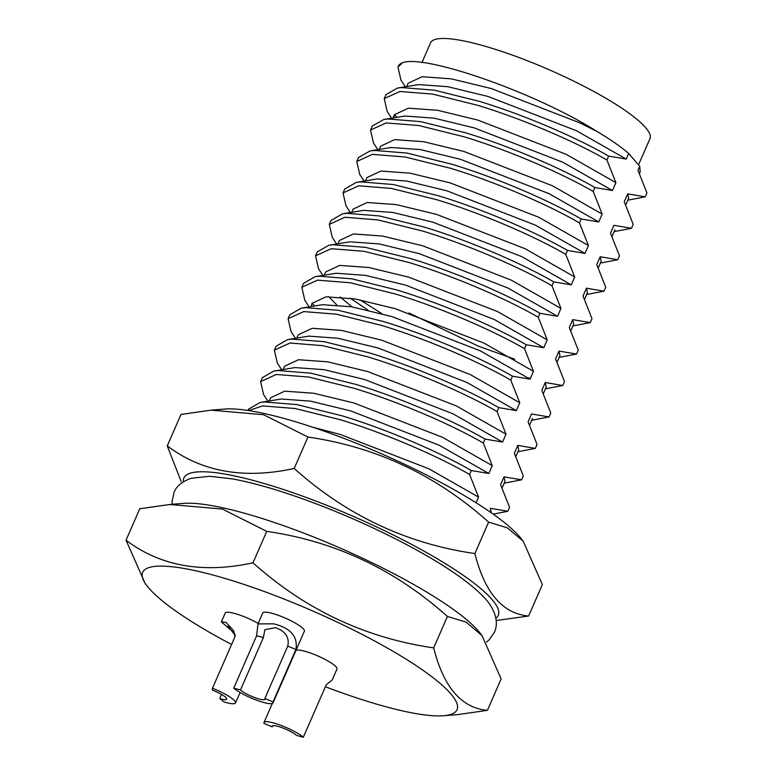 <?xml version="1.0" encoding="UTF-8"?>
<svg xmlns="http://www.w3.org/2000/svg" width="776" height="776" viewBox="0 0 776 776"><rect width="100%" height="100%" fill="white"/><g stroke="black" fill="none" stroke-linecap="round" stroke-linejoin="round"><path stroke-width="1.16" d="M295.908 649.541A61.168 11.65 -156.4 0 0 287.76 646.127C289.594 637.329 285.481 631.169 275.412 627.648L264.849 629.753L263.365 637.581A61.168 11.65 -156.4 0 0 256.613 635.796L257.991 623.904L273.676 623.836C290.67 628.046 298.081 636.611 295.908 649.541L273.016 701.94A22.717 4.326 23.6 0 1 273.065 702.852A22.717 4.326 23.6 0 1 258.301 700.796A22.717 4.326 23.6 0 1 233.721 688.186L256.613 635.796M287.76 646.127L264.868 698.516A13.978 2.658 23.6 0 1 264.994 699.273A13.978 2.658 23.6 0 1 255.905 698.002A13.978 2.658 23.6 0 1 240.473 689.98L263.365 637.581M257.981 623.894L262.754 612.972A22.717 4.326 23.6 0 1 277.517 615.038A22.717 4.326 23.6 0 1 304.386 631.16L273.065 702.852M325.396 686.741A171.525 32.67 -156.4 0 0 345.533 694.103A171.525 32.67 -156.4 0 0 443.503 715.744A171.525 32.67 -156.4 0 0 418.497 667.205A171.525 32.67 -156.4 0 0 254.189 587.907A171.525 32.67 -156.4 0 0 147.421 586.384A171.525 32.67 -156.4 0 0 231.588 644.478M233.401 632.265L221.344 621.886L225.205 613.069A22.717 4.326 23.6 0 1 239.968 615.125A22.717 4.326 23.6 0 1 258.185 623.419M296.054 650.249A22.717 4.326 23.6 0 1 310.09 652.907A22.717 4.326 23.6 0 1 336.959 669.038L332.186 679.96L326.24 684.801L303.348 737.2A22.717 4.326 23.6 0 0 278.778 724.6A22.717 4.326 23.6 0 0 264.005 722.534L272.337 703.444M443.503 715.744L457.404 714.648L487.406 710.35C461.487 708.013 443.571 687.197 433.677 647.882C365.545 638.027 305.317 609.674 252.995 562.813C202.73 573.726 160.409 566.199 126.042 540.212L145.209 583.591L147.421 586.384M221.344 621.886L225.855 622.333L233.334 630.335L235.361 635.845L212.469 688.244A22.717 4.326 23.6 0 1 235.516 702.949A22.717 4.326 23.6 0 1 224.361 702.057A61.168 11.65 23.6 0 1 219.744 698.594L221.558 694.442M272.715 725.686L272.201 726.87A61.168 11.65 23.6 0 1 264.053 723.445A22.717 4.326 23.6 0 1 264.005 722.534M266.731 531.366C334.863 541.221 395.091 569.574 447.412 616.445L466.134 622.158L481.974 635.534L479.772 632.741A171.525 32.67 -156.4 0 0 281.659 525.012A171.525 32.67 -156.4 0 0 183.679 503.382L169.769 504.478L222.469 509.075L266.731 531.366L252.995 562.813M126.042 540.212L139.777 508.765L169.769 504.497M447.412 616.445L433.677 647.882M481.974 635.534L501.141 678.913L487.406 710.35M235.031 636.592L234.236 634.157L228.047 626.31M212.469 688.244A61.168 11.65 -156.4 0 0 212.42 690.077A13.978 2.658 23.6 0 1 226.708 699.166A13.978 2.658 23.6 0 1 219.744 698.594M272.201 726.87A13.978 2.658 23.6 0 1 272.085 726.113A13.978 2.658 23.6 0 1 281.174 727.384A13.978 2.658 23.6 0 1 296.597 735.405A61.168 11.65 -156.4 0 0 303.348 737.2M233.721 688.186A61.168 11.65 23.6 0 1 240.473 689.98M273.016 701.94A61.168 11.65 -156.4 0 0 264.868 698.516M183.398 481.692A171.525 32.67 23.6 0 1 295.394 493.575A171.525 32.67 23.6 0 1 495.874 618.21M496.194 620.509L528.621 616.028C502.693 613.69 484.787 592.864 474.883 553.55C406.75 543.704 346.523 515.342 294.201 468.481C243.936 479.403 201.624 471.866 167.257 445.88L181.128 481.459M294.201 468.481L307.936 437.043C376.069 446.889 436.296 475.251 488.618 522.112L474.883 553.55M488.618 522.112L507.349 527.825L523.189 541.202L542.356 584.58L528.621 616.028M523.189 541.202L520.977 538.408A171.525 32.67 -156.4 0 0 322.874 430.69A171.525 32.67 -156.4 0 0 224.894 409.049L210.985 410.145L263.685 414.743L307.936 437.043M167.257 445.88L180.992 414.442L210.985 410.165M248.611 410.562L262.56 405.906L295.268 408.535L340.383 419.758C384.654 433.134 436.82 455.512 469.577 474.456L478.53 497.086L428.895 468.801L340.276 434.453L312.485 427.139M267.904 401.163L263.578 394.548L260.62 381.598L276.295 374.469L309.003 377.087L354.118 388.31C398.389 401.696 450.555 424.074 483.312 443.009L492.275 465.639L488.841 473.505L471.294 470.518C438.537 451.584 386.37 429.206 342.1 415.829L296.985 404.606L264.276 401.978L260.144 402.482L248.601 409.117L248 410.475M478.53 497.086L476.057 502.751M491.276 512.8L490.306 508.29L507.843 511.277L493.187 514.139M528.078 421.824L537.04 444.454L535.324 448.392L517.776 445.405L514.342 453.271L523.296 475.901L521.579 479.83L504.041 476.852L500.607 484.709L509.56 507.339L507.843 511.277M528.223 421.494L531.512 413.967L549.059 416.945L531.696 420.272M406.711 86.485L408.108 83.294L422.125 76.727L451.244 78.842L491.383 88.58L580.002 122.928L597.248 131.61C610.625 139.593 621.091 146.877 628.667 153.454L639.715 166.306L637.979 170.284L646.932 192.914L645.215 196.842L627.677 193.864L624.243 201.721L633.197 224.361L631.48 228.289L613.942 225.302L610.499 233.169L619.461 255.799L617.745 259.727L600.197 256.749L596.763 264.606L605.726 287.246L604.009 291.175L586.462 288.187L583.028 296.054L591.981 318.684L590.264 322.612L572.727 319.634L569.293 327.491L578.246 350.131L576.529 354.06L558.992 351.072L555.558 358.939L564.511 381.569L562.794 385.497L545.256 382.519L541.813 390.376L550.776 413.016L549.059 416.945M628.667 153.454L626.213 159.07L608.665 156.092C575.908 137.158 523.742 114.77 479.471 101.394L434.356 90.171L401.648 87.552L397.516 88.047L385.963 94.682L384.246 98.61L399.931 91.481L432.639 94.1L477.754 105.323C522.025 118.709 574.192 141.086 606.948 160.021L608.665 156.092M606.948 160.021L615.902 182.651L612.468 190.518L594.93 187.53C562.173 168.596 510.007 146.218 465.736 132.841L420.621 121.619L387.903 118.99L383.78 119.494L372.228 126.129L370.511 130.058L386.186 122.918L418.904 125.547L464.019 136.77C508.29 150.146 560.456 172.524 593.213 191.468L594.93 187.53M593.213 191.468L602.166 214.098L598.732 221.955L581.195 218.977C548.428 200.043 496.271 177.665 451.991 164.279L406.876 153.056L374.168 150.437L370.045 150.932L358.493 157.567L356.776 161.495L372.451 154.366L405.159 156.994L450.274 168.208C494.555 181.594 546.711 203.972 579.478 222.906L581.195 218.977M579.478 222.906L588.431 245.546L584.997 253.403L567.46 250.425C534.693 231.481 482.536 209.103 438.256 195.727L393.141 184.504L360.433 181.875L356.31 182.379L344.757 189.014L343.04 192.943L358.716 185.804L391.424 188.432L436.539 199.655C480.819 213.031 532.976 235.419 565.743 254.353L567.46 250.425M565.743 254.353L574.696 276.983L571.262 284.85L553.715 281.863C520.958 262.928 468.791 240.55 424.52 227.164L379.406 215.941L346.697 213.322L342.565 213.817L331.022 220.452L329.305 224.38L344.98 217.251L377.689 219.88L422.804 231.102C467.074 244.479 519.241 266.857 551.998 285.791L553.715 281.863M551.998 285.791L560.961 308.431L557.527 316.288L539.98 313.31C507.223 294.366 455.056 271.988 410.785 258.612L365.671 247.389L332.962 244.76L328.83 245.264L317.277 251.899L315.56 255.828L331.245 248.698L363.954 251.317L409.068 262.54C453.339 275.916 505.506 298.304 538.263 317.238L539.98 313.31M538.263 317.238L547.216 339.869L543.782 347.735L526.244 344.748C493.488 325.813 441.321 303.435 397.05 290.049L351.935 278.836L319.227 276.207L315.095 276.702L303.542 283.337L301.825 287.265L317.5 280.136L350.219 282.765L395.333 293.988C439.604 307.364 491.771 329.742 524.528 348.676L526.244 344.748M524.528 348.676L533.481 371.316L530.047 379.173L512.509 376.195C479.743 357.261 427.586 334.873 383.305 321.497L338.19 310.274L305.482 307.645L301.36 308.15L289.807 314.784L288.09 318.713L303.765 311.583L336.474 314.202L381.588 325.425C425.869 338.802 478.026 361.189 510.792 380.124L512.509 376.195M510.792 380.124L519.745 402.754L516.312 410.62L498.774 407.633C466.007 388.698 413.85 366.32 369.57 352.944L324.455 341.721L291.747 339.093L287.624 339.587L276.072 346.222L274.355 350.16L290.03 343.021L322.738 345.65L367.853 356.873C412.134 370.249 464.29 392.627 497.057 411.561L498.774 407.633M497.057 411.561L506.01 434.201L502.576 442.058L485.029 439.08C452.272 420.146 400.106 397.758 355.835 384.382L310.72 373.159L278.012 370.54L273.88 371.035L262.337 377.67L260.62 381.598M483.312 443.009L485.029 439.08M469.577 474.456L471.294 470.518M521.579 479.83L504.225 483.157M281.639 369.715L277.323 363.1L274.355 350.16M535.324 448.392L517.961 451.719M295.375 338.268L291.058 331.662L288.09 318.713M309.11 306.83L304.793 300.215L301.825 287.275M312.01 303.261L314.513 305.909M562.794 385.497L545.431 388.825M528.243 377.863L530.377 378.426M368.008 310.138L350.248 298.168M322.845 275.383L318.529 268.768L315.56 255.828M359.977 299.827L381.957 313.708M576.529 354.06L559.176 357.387M336.59 243.945L332.264 237.33L329.305 224.38M590.264 322.612L572.911 325.939M350.325 212.498L346.009 205.882L343.04 192.943M604.009 291.175L586.646 294.502M364.06 181.06L359.744 174.445L356.776 161.495M617.745 259.727L600.382 263.054M377.796 149.613L373.479 142.997L370.511 130.058M631.48 228.289L614.117 231.617M391.531 118.175L387.214 111.56L384.246 98.61M394.431 114.596L396.934 117.254M645.215 196.842L627.862 200.169M260.144 402.482L281.319 399.019L310.439 401.134L350.577 410.873L439.197 445.22L488.841 473.505M269.34 400.911L270.737 397.719L284.753 391.162L313.873 393.267L354.011 403.006L442.63 437.354L492.275 465.639M273.88 371.035L295.055 367.582L324.184 369.686L364.313 379.425L452.932 413.773L502.576 442.058M504.041 476.852L505.011 481.353L502.295 487.58M283.085 369.473L284.472 366.282L298.488 359.715L327.618 361.829L367.746 371.568L456.366 405.916L506.01 434.201M287.624 339.587L308.79 336.134L337.919 338.249L378.058 347.988L466.667 382.335L516.312 410.62M517.776 445.405L518.746 449.905L516.03 456.142L518.746 449.905M298.207 334.834L296.82 338.026L298.207 334.834L312.224 328.277L341.353 330.382L381.491 340.121L470.101 374.469L519.745 402.754M301.36 308.15L322.525 304.696L351.654 306.801L391.793 316.54L480.402 350.888L530.047 379.173M531.512 413.967L528.524 420.805M311.351 306.452L311.952 303.397L325.959 296.83L355.088 298.944L395.226 308.683L483.836 343.031L533.481 371.316M336.706 304.852L328.694 296.665M315.095 276.702L336.27 273.249L365.389 275.364L405.528 285.093L494.147 319.45L543.782 347.735M545.256 382.519L546.226 387.02L543.501 393.257M352.042 306.869L340.14 296.985M324.29 275.14L325.687 271.949L324.29 275.14L325.687 271.949L339.704 265.392L368.823 267.497L408.962 277.236L497.581 311.583L547.216 339.869M514.663 359.191L478.472 346.203L408.923 312.99M328.83 245.264L350.005 241.811L379.125 243.916L419.263 253.655L507.882 288.003L557.527 316.288M558.992 351.072L559.962 355.583L557.236 361.81M338.026 243.703L339.422 240.511L353.439 233.945L382.558 236.059L422.697 245.798L511.316 280.146L560.961 308.431M342.565 213.817L363.74 210.364L392.869 212.469L432.998 222.208L521.617 256.555L571.262 284.85M572.727 319.634L573.697 324.135L570.981 330.372M351.761 212.255L353.158 209.064L367.174 202.507L396.303 204.612L436.432 214.351L525.051 248.698L574.696 276.983M356.31 182.379L377.475 178.916L406.605 181.031L446.743 190.77L535.353 225.118L584.997 253.403M586.462 288.187L587.432 292.697L584.716 298.925M365.506 180.808L366.893 177.617L380.909 171.059L410.038 173.164L450.177 182.903L538.787 217.261L588.431 245.546M370.045 150.932L391.211 147.479L420.34 149.584L460.478 159.322L549.088 193.67L598.732 221.955M600.197 256.749L601.177 261.25L598.451 267.478M380.638 146.179L379.241 149.37L380.638 146.179L394.644 139.622L423.774 141.727L463.912 151.465L552.522 185.813L602.166 214.098M383.78 119.494L404.946 116.031L434.075 118.146L474.214 127.885L562.833 162.232L612.468 190.518M613.942 225.302L610.945 232.15M393.772 117.787L394.373 114.732L408.389 108.174L437.509 110.279L477.647 120.018L566.267 154.366L615.902 182.651M397.516 88.047L418.691 84.594L447.81 86.699L487.949 96.437L576.568 130.785L626.213 159.07M627.677 193.864L628.647 198.365L625.922 204.592L628.647 198.365M405.276 86.728L400.95 80.112L397.991 67.172L402.56 62.681C425.355 54.184 536.361 92.974 597.248 131.61M402.56 62.681A139.806 26.627 -156.4 0 0 398.398 66.222L397.991 67.172M639.715 166.306L640.219 171.874L639.657 173.155M638.502 164.89L649.958 138.681A119.708 22.795 -156.4 0 0 508.377 53.69A119.708 22.795 -156.4 0 0 430.554 42.825L421.94 62.546M235.516 702.949L240.085 692.493M486.523 642.062L489.093 639.89L494.341 632.362C498.095 625.068 497.794 610.576 482.041 595.289C463.941 577.208 432.397 557.876 399.921 541.124C366.641 524.043 332.691 509.405 298.091 497.212C273.074 488.453 251.162 482.352 232.364 478.899L209.598 476.27L190.77 478.326C181.623 481.915 176.055 486.61 174.057 492.43L172.097 501.471L172.204 504.284M529.765 424.695L532.491 418.468M612.186 236.04L614.912 229.812M394.373 114.732L392.976 117.923"/></g></svg>
